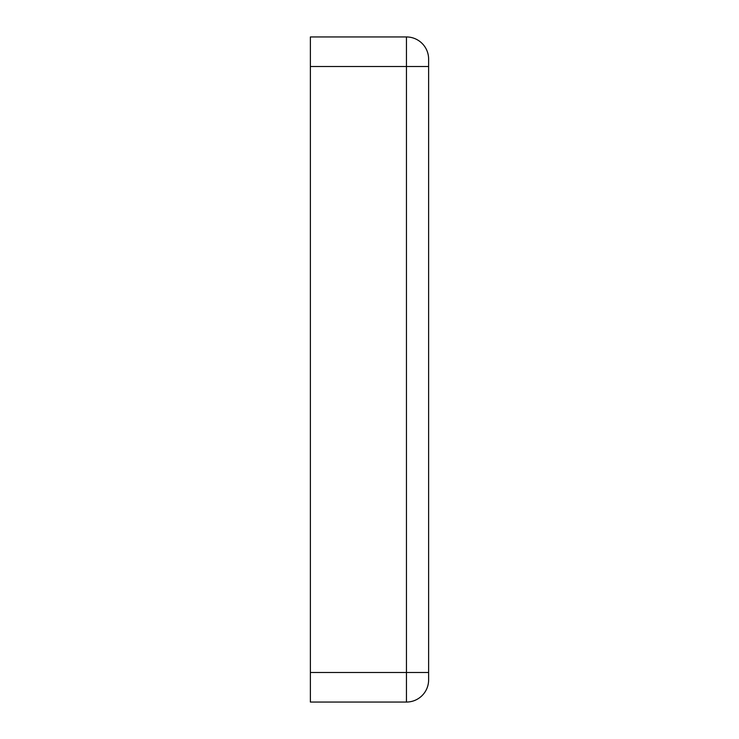 <?xml version="1.0" encoding="UTF-8"?>
<svg xmlns="http://www.w3.org/2000/svg" width="739" height="739" viewBox="0 0 739 739"><rect width="100%" height="100%" fill="white"/><g stroke="black" fill="none" stroke-linecap="round" stroke-linejoin="round"><path stroke-width="1.11" d="M428.62 66.51L428.62 59.12A22.17 22.17 0 0 0 406.45 36.95L310.38 36.95L310.38 66.51L406.45 66.51L406.45 672.49L428.62 672.49L428.62 66.51L406.45 66.51L406.45 36.95A22.17 22.17 0 0 1 428.62 59.12M428.62 679.88A22.17 22.17 0 0 1 406.45 702.05L406.45 672.49L310.38 672.49L310.38 702.05L406.45 702.05A22.17 22.17 0 0 0 428.62 679.88L428.62 672.49M310.38 672.49L310.38 66.51"/></g></svg>
